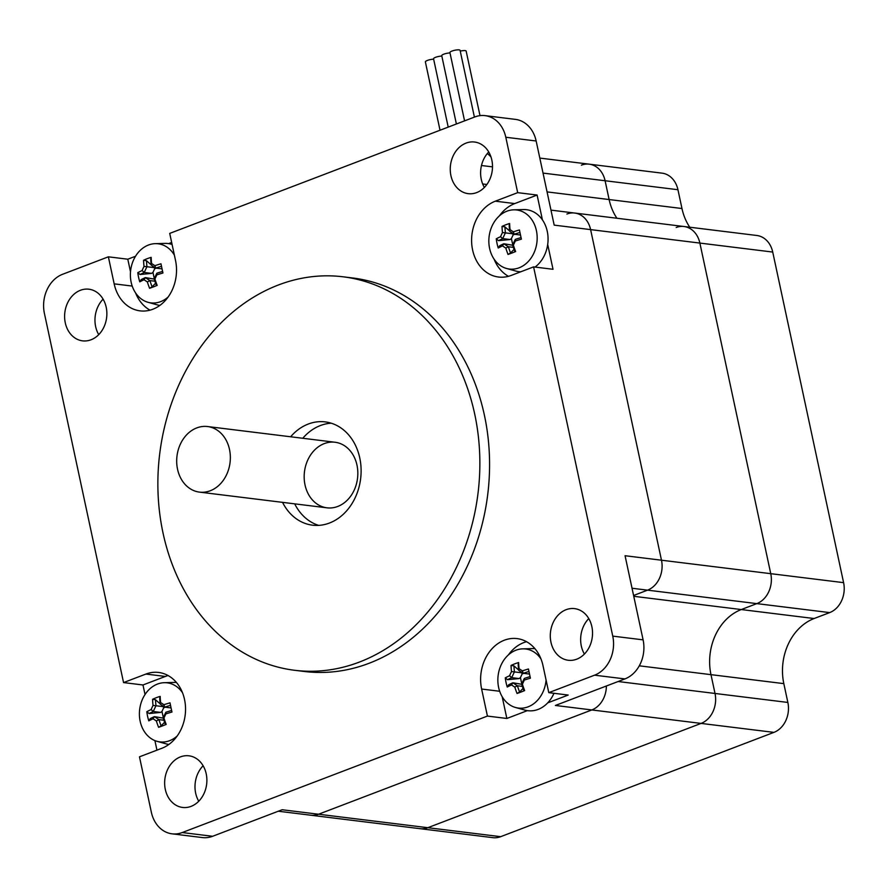 <?xml version="1.0" encoding="UTF-8"?>
<svg xmlns="http://www.w3.org/2000/svg" width="888" height="888" viewBox="0 0 888 888"><rect width="100%" height="100%" fill="white"/><g stroke="black" fill="none" stroke-linecap="round" stroke-linejoin="round"><path stroke-width="1.33" d="M318.637 525.374A52.026 42.091 97 0 1 294.694 503.851M302.775 438.272A52.026 42.091 97 0 1 331.224 423.199M290.631 436.774A52.026 42.091 97 0 1 325.219 421.9A52.026 42.091 97 0 1 359.762 457.931A52.026 42.091 97 0 1 312.498 525.174A52.026 42.091 97 0 1 282.551 502.353M199.478 492.119L326.962 507.825A33.034 26.729 -83 0 0 356.976 465.123A33.034 26.729 -83 0 0 335.042 442.246A33.034 26.729 -83 0 0 304.473 471.772A33.034 26.729 -83 0 0 326.962 507.825A33.034 26.729 -83 0 0 356.976 465.123A33.034 26.729 -83 0 0 335.042 442.246L207.559 426.54A33.034 26.729 -83 0 0 176.989 456.066A33.034 26.729 -83 0 0 199.478 492.119A33.034 26.729 -83 0 0 229.493 449.417A33.034 26.729 -83 0 0 207.559 426.54M168.109 675.546A39.017 31.568 -83 0 0 165.323 676.445L142.979 684.981L123.554 682.583L145.898 674.059A39.017 31.568 97 0 1 158.63 672.449A39.017 31.568 97 0 1 185.503 707.17A39.017 31.568 97 0 1 161.816 748.295L139.472 756.82L151.349 812.22A31.213 25.253 97 0 0 172.072 833.832A31.213 25.253 97 0 0 182.251 832.544L487.423 716.072L481.629 689.044A39.017 31.568 97 0 1 517.082 638.605A39.017 31.568 97 0 1 542.99 665.623L548.784 692.651L568.209 695.049L547.685 702.874M156.954 750.149L154.901 740.592M145.033 694.527L142.979 684.981M485.081 115.64A31.213 25.253 97 0 1 505.805 137.252L536.152 140.992A31.213 25.253 -83 0 0 515.429 119.381L485.081 115.64A31.213 25.253 97 0 0 474.891 116.927L169.719 233.4L175.513 260.428A39.017 31.568 97 0 1 140.071 310.867A39.017 31.568 97 0 1 114.163 283.849L108.369 256.821L127.794 259.207L130.503 271.872M135.598 292.951A39.017 31.568 -83 0 0 150.017 310.156M127.794 259.207L135.531 256.255M168.62 243.623L171.662 242.468M547.696 244.455L553.013 269.286L533.588 266.888L511.255 275.413A39.017 31.568 97 0 1 498.523 277.023A39.017 31.568 97 0 1 471.639 242.302A39.017 31.568 97 0 1 495.338 201.176L517.682 192.652L537.107 195.049L514.763 203.574A39.017 31.568 -83 0 0 499.389 215.873M494.061 259.107A39.017 31.568 -83 0 0 508.469 276.312M537.107 195.049L542.424 219.88M533.588 266.888L612.753 636.119A31.213 25.253 97 0 1 594.572 675.18L548.784 692.651M505.805 137.252L517.682 192.652M123.554 682.583L44.4 313.353A31.213 25.253 97 0 1 62.582 274.292L108.369 256.821M591.863 626.639A26.018 21.046 97 0 1 568.231 660.261A26.018 21.046 97 0 1 550.527 631.868A26.018 21.046 97 0 1 574.591 608.624A26.018 21.046 97 0 1 591.863 626.639M491.83 160.04A26.018 21.046 97 0 1 468.198 193.662A26.018 21.046 97 0 1 450.494 165.268A26.018 21.046 97 0 1 474.558 142.025A26.018 21.046 97 0 1 491.83 160.04M206.216 773.825A26.018 21.046 97 0 1 182.584 807.447A26.018 21.046 97 0 1 164.879 779.054A26.018 21.046 97 0 1 188.944 755.81A26.018 21.046 97 0 1 206.216 773.825M106.194 307.226A26.018 21.046 97 0 1 82.551 340.848A26.018 21.046 97 0 1 64.846 312.454A26.018 21.046 97 0 1 88.922 289.211A26.018 21.046 97 0 1 106.194 307.226M343.101 276.801L352.814 278A198.235 160.373 97 0 1 484.415 415.251A198.235 160.373 97 0 1 304.34 671.483L294.616 670.285A198.235 160.373 97 0 1 159.696 453.935A198.235 160.373 97 0 1 343.101 276.801A198.235 160.373 97 0 1 474.703 414.063A198.235 160.373 97 0 1 294.616 670.285M278.288 811.221L310.756 815.217A23.932 19.358 -83 0 0 318.57 814.229A23.932 19.358 97 0 1 310.756 815.217L420.024 828.682A23.932 19.358 -83 0 0 427.838 827.694L701.076 723.409A23.932 19.358 -83 0 0 715.018 693.461A23.932 19.358 97 0 1 701.076 723.409L773.925 732.378A23.932 19.358 -83 0 0 787.856 702.441L715.018 693.461L710.977 674.658L715.018 693.461L618.104 681.518M594.572 675.18L624.919 678.92L555.389 705.461L591.808 709.945A23.932 19.358 -83 0 0 606.371 686.002A23.932 19.358 97 0 1 591.808 709.945L701.076 723.409L427.838 827.694A23.932 19.358 97 0 1 420.024 828.682L492.873 837.662A23.932 19.358 -83 0 0 500.677 836.674L318.57 814.229L591.808 709.945L318.57 814.229L282.14 809.745L212.609 836.285L182.251 832.544M527.372 710.633L506.848 718.47L487.423 716.072M491.02 157.054A23.932 19.358 -83 0 0 487.301 153.58A23.932 19.358 97 0 1 491.02 157.054M536.152 140.992L554.19 225.13L590.609 229.615A23.932 19.358 -83 0 0 574.725 213.042A23.932 19.358 97 0 1 590.609 229.615L661.482 560.206A23.932 19.358 97 0 1 647.552 590.154A23.932 19.358 -83 0 0 661.482 560.206L590.609 229.615L699.877 243.079A23.932 19.358 -83 0 0 683.993 226.507A23.932 19.358 97 0 1 699.877 243.079L772.726 252.059A23.932 19.358 -83 0 0 756.842 235.487L550.971 210.123M632.034 588.245L647.552 590.154L633.588 595.493L647.552 590.154L756.82 603.618A23.932 19.358 -83 0 0 770.751 573.67L699.877 243.079L770.751 573.67A23.932 19.358 97 0 1 756.82 603.618L741.28 609.557A52.026 42.091 -83 0 0 710.977 674.658A52.026 42.091 97 0 1 741.28 609.557L756.82 603.618L829.67 612.598A23.932 19.358 -83 0 0 843.6 582.65L772.726 252.059M624.919 678.92A31.213 25.253 -83 0 0 643.101 639.86L612.753 636.119M843.6 582.65L625.063 555.721L643.101 639.86M584.404 654.056A26.018 21.046 97 0 1 588.777 618.57M172.072 833.832L202.42 837.573A31.213 25.253 -83 0 0 212.609 836.285M198.757 801.242A26.018 21.046 97 0 1 203.13 765.756M98.723 334.643A26.018 21.046 97 0 1 103.097 299.167M484.371 187.457A26.018 21.046 97 0 1 481.285 179.387A26.018 21.046 97 0 1 488.744 151.97M526.562 641.702A39.017 31.568 -83 0 0 508.402 654.9M502.197 696.747L506.848 718.47M543.034 173.093L605.094 180.741A23.932 19.358 -83 0 0 589.21 164.169A23.932 19.358 97 0 1 605.094 180.741L609.124 199.545A52.026 42.091 -83 0 0 616.916 218.248A52.026 42.091 97 0 1 609.124 199.545L605.094 180.741L677.944 189.721A23.932 19.358 -83 0 0 662.048 173.149L589.21 164.169A23.932 19.358 97 0 0 581.396 165.157M566.921 214.03A23.932 19.358 97 0 1 574.725 213.042M677.944 189.721L681.973 208.525A52.026 42.091 -83 0 0 689.765 227.217M829.67 612.598L814.118 618.525A52.026 42.091 -83 0 0 783.827 683.627L787.856 702.441M500.677 836.674L773.925 732.378M676.19 227.495A23.932 19.358 97 0 1 683.993 226.507M448.207 127.117L433.555 58.763A5.206 1.21 -12.1 0 1 436.319 57.054A5.206 1.21 -12.1 0 1 441.824 56.077M456.388 123.998L441.736 55.644A5.206 1.21 -12.1 0 1 444.5 53.924A5.206 1.21 -12.1 0 1 450.005 52.947M464.568 120.868L449.916 52.525A5.206 1.21 -12.1 0 1 454.745 50.261A5.206 1.21 -12.1 0 1 460.084 50.339L474.403 117.116M440.026 130.236L425.374 61.894A5.206 1.21 -12.1 0 1 428.138 60.173A5.206 1.21 -12.1 0 1 433.644 59.196M460.262 51.127A5.206 1.21 -12.1 0 1 466.156 51.093L479.997 115.651M521.656 684.171A48.829 26.374 69.1 0 0 523.787 690.376L524.653 690.587A50.816 27.45 -110.9 0 1 522.422 684.215L521.656 684.171A48.407 26.418 123.3 0 1 524.32 678.432L524.353 680.053A50.816 11.766 -12.1 0 1 530.414 678.188A49.728 3.164 -103 0 1 528.449 668.997A50.816 11.766 167.9 0 0 522.377 670.862L523.243 673.293A48.829 11.311 -12.1 0 1 528.971 671.506M522.422 684.215A50.216 27.406 -56.7 0 1 524.353 680.053M530.069 676.623A48.829 11.311 167.9 0 0 524.342 678.41L524.32 678.432M522.377 670.862A50.216 10.956 -155 0 1 519.091 668.697L518.692 670.307A48.407 10.567 25 0 0 523.21 673.282M518.692 670.307L518.681 670.296A48.829 26.374 69.1 0 1 518.204 664.291L518.636 662.548A49.728 30.081 -171.7 0 0 511.044 665.445L513.974 665.9A48.829 26.374 -110.9 0 0 514.452 671.905L511.499 671.594A50.216 27.406 123.3 0 0 509.557 675.757L511.766 677.644A48.407 26.418 -56.7 0 1 514.43 671.927M519.091 668.697A50.816 27.45 -110.9 0 1 518.636 662.548M529.514 674.07L523.243 673.293M511.044 665.445A50.816 27.45 69.1 0 0 511.499 671.594M514.452 671.905L521.767 672.804L522.133 673.97L520.435 677.622L519.08 678.576L511.766 677.644A48.829 11.311 -12.1 0 0 507.548 679.697L505.272 677.844A49.728 43.368 52.8 0 0 507.248 687.035L508.646 684.815A48.829 11.311 167.9 0 1 512.864 682.783L511.532 684.948A50.216 10.956 25 0 0 514.818 687.112L517.393 685.769A48.407 10.567 -155 0 1 512.876 682.794M509.557 675.757A50.816 11.766 167.9 0 0 505.272 677.844M507.548 679.697L519.08 678.576M507.248 687.035A50.816 11.766 -12.1 0 1 511.532 684.948M517.393 685.769L517.427 685.791A48.829 26.374 -110.9 0 0 519.569 691.996L517.049 693.484A49.728 10.134 -28.6 0 0 524.653 690.587M514.818 687.112A50.816 27.45 69.1 0 0 517.049 693.484M517.427 685.791L522.366 686.391M512.864 682.783L521.689 684.271M519.569 691.996L523.054 688.411M546.076 679.997A29.759 24.076 97 0 1 515.528 707.492A29.759 24.076 97 0 1 498.623 687.456A29.759 24.076 97 0 1 522.755 648.851A29.759 24.076 97 0 1 540.97 658.918M523.742 673.359L522.133 673.97M520.435 677.622L521.767 683.871M521.767 672.804L519.791 671.051M518.648 670.04L513.974 665.9M522.755 648.851L532.511 648.595A31.213 25.253 97 0 1 534.931 648.673M553.957 693.295A31.213 25.253 97 0 1 524.93 710.111L515.528 707.492M163.203 718.015A48.829 26.374 69.1 0 0 165.334 724.22L166.189 724.419A50.816 27.45 -110.9 0 1 163.958 718.048L163.203 718.015A48.407 26.418 123.3 0 1 165.856 712.276L165.901 713.897A50.816 11.766 -12.1 0 1 171.961 712.032A49.728 3.164 -103 0 1 169.997 702.841A50.816 11.766 167.9 0 0 163.925 704.706L164.757 707.125A48.829 11.311 -12.1 0 1 170.518 705.35M163.958 718.048A50.216 27.406 -56.7 0 1 165.901 713.897M171.617 710.467A48.829 11.311 167.9 0 0 165.878 712.254L165.856 712.276M171.062 707.914L164.791 707.137A48.407 10.567 25 0 1 160.228 704.151L160.639 702.541A50.816 27.45 -110.9 0 1 160.184 696.392A49.728 30.081 -171.7 0 0 152.592 699.289L155.511 699.744A48.829 26.374 -110.9 0 0 155.999 705.749L153.036 705.438A50.216 27.406 123.3 0 0 151.104 709.601L153.313 711.488A48.407 26.418 -56.7 0 1 155.977 705.771M163.925 704.706A50.216 10.956 -155 0 1 160.639 702.541M160.228 704.14A48.829 26.374 69.1 0 1 159.74 698.135L160.184 696.392M152.592 699.289A50.816 27.45 69.1 0 0 153.036 705.438M155.999 705.749L163.314 706.648L163.681 707.814L161.971 711.466L160.628 712.42L153.313 711.488A48.829 11.311 -12.1 0 0 149.095 713.541L146.82 711.688A49.728 43.368 52.8 0 0 148.784 720.878L150.194 718.658A48.829 11.311 167.9 0 1 154.412 716.627L153.08 718.792A50.216 10.956 25 0 0 156.366 720.956L158.941 719.613A48.407 10.567 -155 0 1 154.412 716.638L163.226 718.115M151.104 709.601A50.816 11.766 167.9 0 0 146.82 711.688M149.095 713.541L160.628 712.42M148.784 720.878A50.816 11.766 -12.1 0 1 153.08 718.792M163.903 720.235L158.941 719.613A48.829 26.374 -110.9 0 0 161.105 725.84L158.597 727.328A49.728 10.134 -28.6 0 0 166.189 724.419M156.366 720.956A50.816 27.45 69.1 0 0 158.597 727.328M161.105 725.84L164.602 722.255M177.189 735.997A29.759 24.076 97 0 1 157.076 741.336A29.759 24.076 97 0 1 140.171 721.3A29.759 24.076 97 0 1 164.302 682.694A29.759 24.076 97 0 1 182.517 692.762M165.29 707.192L163.681 707.814M161.971 711.466L163.314 717.715M163.314 706.648L161.327 704.894M160.195 703.884L155.511 699.744M164.302 682.694L174.048 682.439A31.213 25.253 97 0 1 176.479 682.517M168.853 744.466A31.213 25.253 97 0 1 166.478 743.955L157.076 741.336M512.642 245.144A48.829 26.374 69.1 0 0 514.774 251.348L515.628 251.548A50.816 27.45 -110.9 0 1 513.397 245.177L512.642 245.144M513.397 245.177A50.216 27.406 -56.7 0 1 515.34 241.025L515.295 239.394A48.407 26.418 123.3 0 0 512.642 245.11M521.056 237.596A48.829 11.311 167.9 0 0 515.317 239.372L515.295 239.394M515.34 241.025A50.816 11.766 -12.1 0 1 521.4 239.15A49.728 3.164 -103 0 1 519.425 229.959A50.816 11.766 167.9 0 0 513.364 231.824L514.196 234.243A48.829 11.311 -12.1 0 1 519.957 232.478M520.501 235.031L514.23 234.254A48.407 10.567 25 0 1 509.668 231.269L510.078 229.67A50.816 27.45 -110.9 0 1 509.623 223.51A49.728 30.081 -171.7 0 0 502.02 226.418L504.95 226.873A48.829 26.374 -110.9 0 0 505.439 232.867L502.475 232.567A50.216 27.406 123.3 0 0 500.543 236.719L502.752 238.617A48.407 26.418 -56.7 0 1 505.416 232.889L512.753 233.777L513.109 234.932L511.41 238.583L510.067 239.538L502.752 238.617M513.364 231.824A50.216 10.956 -155 0 1 510.078 229.67M509.668 231.257A48.829 26.374 69.1 0 1 509.179 225.252L509.623 223.51M502.02 226.418A50.816 27.45 69.1 0 0 502.475 232.567M502.752 238.639A48.829 11.311 -12.1 0 0 498.534 240.67L496.259 238.805A49.728 43.368 52.8 0 0 498.224 247.996L499.633 245.776A48.829 11.311 167.9 0 1 503.851 243.756L502.508 245.909A50.216 10.956 25 0 0 505.805 248.074L508.38 246.742A48.407 10.567 -155 0 1 503.851 243.767L512.665 245.232M500.543 236.719A50.816 11.766 167.9 0 0 496.259 238.805M498.534 240.67L510.067 239.538M498.224 247.996A50.816 11.766 -12.1 0 1 502.508 245.909M508.38 246.742L508.413 246.753A48.829 26.374 -110.9 0 0 510.545 252.958L508.036 254.445A49.728 10.134 -28.6 0 0 515.628 251.548M505.805 248.074A50.816 27.45 69.1 0 0 508.036 254.445M508.413 246.753L513.342 247.364M510.545 252.958L514.041 249.384M489.61 248.429A29.759 24.076 97 0 1 513.741 209.823A29.759 24.076 97 0 1 537.129 239.827A29.759 24.076 97 0 1 506.515 268.465A29.759 24.076 97 0 1 489.61 248.429M514.729 234.321L513.109 234.932M511.41 238.583L512.753 244.833M512.753 233.777L510.767 232.023M509.634 231.013L504.95 226.873M513.741 209.823L523.487 209.557A31.213 25.253 97 0 1 547.352 231.768A31.213 25.253 97 0 1 535.064 267.066M520.679 271.817A31.213 25.253 97 0 1 515.906 271.073L506.515 268.465M154.179 278.987A48.829 26.374 69.1 0 0 156.321 285.192L157.176 285.392A50.816 27.45 -110.9 0 1 154.945 279.021L154.179 278.987M154.945 279.021A50.216 27.406 -56.7 0 1 156.876 274.858L156.843 273.238A48.407 26.418 123.3 0 0 154.179 278.954M162.604 271.428A48.829 11.311 167.9 0 0 156.865 273.215L156.843 273.238M156.876 274.858A50.816 11.766 -12.1 0 1 162.948 272.993A49.728 3.164 -103 0 1 160.972 263.803A50.816 11.766 167.9 0 0 154.912 265.667L155.766 268.098A48.829 11.311 -12.1 0 1 161.505 266.322M154.912 265.667A50.216 10.956 -155 0 1 151.615 263.514L151.215 265.112A48.407 10.567 25 0 0 155.733 268.087M151.215 265.112L151.204 265.101A48.829 26.374 69.1 0 1 150.727 259.096L151.171 257.353A49.728 30.081 -171.7 0 0 143.567 260.251L146.498 260.717A48.829 26.374 -110.9 0 0 146.975 266.711L144.023 266.411A50.216 27.406 123.3 0 0 142.091 270.562L144.3 272.461A48.407 26.418 -56.7 0 1 146.953 266.733L154.29 267.621L154.656 268.775L152.958 272.427L151.615 273.382L144.3 272.461M151.615 263.514A50.816 27.45 -110.9 0 1 151.171 257.353M162.049 268.875L155.766 268.098M143.567 260.251A50.816 27.45 69.1 0 0 144.023 266.411M144.3 272.483A48.829 11.311 -12.1 0 0 140.082 274.514L137.807 272.649A49.728 43.368 52.8 0 0 139.771 281.84L141.17 279.62A48.829 11.311 167.9 0 1 145.388 277.6L144.056 279.753A50.216 10.956 25 0 0 147.353 281.918L149.928 280.586A48.407 10.567 -155 0 1 145.399 277.611L154.212 279.076M142.091 270.562A50.816 11.766 167.9 0 0 137.807 272.649M140.082 274.514L151.615 273.382M139.771 281.84A50.816 11.766 -12.1 0 1 144.056 279.753M149.928 280.586L149.95 280.597A48.829 26.374 -110.9 0 0 152.092 286.802L149.584 288.289A49.728 10.134 -28.6 0 0 157.176 285.392M147.353 281.918A50.816 27.45 69.1 0 0 149.584 288.289M149.95 280.597L154.889 281.207M152.092 286.802L155.589 283.228M168.176 296.958A29.759 24.076 97 0 1 148.063 302.309A29.759 24.076 97 0 1 131.158 282.273A29.759 24.076 97 0 1 155.289 243.656A29.759 24.076 97 0 1 174.381 255.122M156.266 268.165L154.656 268.775M152.958 272.427L154.301 278.677M154.29 267.621L152.314 265.867M151.171 264.857L146.498 260.717M155.289 243.656L165.035 243.401A31.213 25.253 97 0 1 172.094 244.466M159.829 305.428A31.213 25.253 97 0 1 157.454 304.917L148.063 302.309M145.898 674.059L165.323 676.445M114.163 283.849L132.212 286.069M495.338 201.176L514.763 203.574M481.474 165.512L492.507 166.866M486.868 184.482L482.672 183.971M481.629 689.044L499.678 691.264M783.827 683.627L639.282 665.822M814.118 618.525L633.766 596.303M681.973 208.525L547.064 191.897M539.815 158.086L589.21 164.169"/></g></svg>
